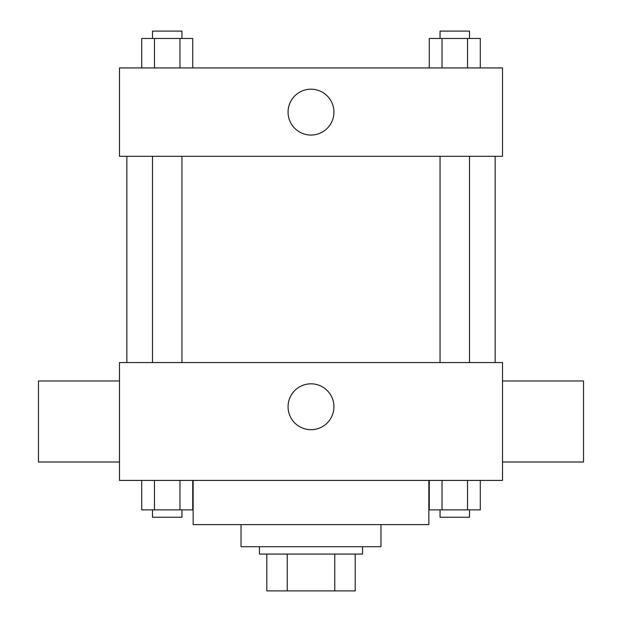 <?xml version="1.0" encoding="UTF-8"?>
<svg xmlns="http://www.w3.org/2000/svg" width="622" height="622" viewBox="0 0 622 622"><rect width="100%" height="100%" fill="white"/><g stroke="black" fill="none" stroke-linecap="round" stroke-linejoin="round"><path stroke-width="0.93" d="M334.76 554.07L334.76 590.9L266.807 590.9L266.807 554.07M334.76 590.9L355.193 590.9L355.193 554.07L355.193 590.9M362.564 546.707L362.564 554.07L259.436 554.07L259.436 546.707M287.24 554.07L287.24 590.9M380.975 524.61L380.975 546.707L241.025 546.707L241.025 524.61M428.853 480.409L428.853 524.61L193.147 524.61L193.147 480.409M502.514 480.409L119.486 480.409L119.486 362.564L502.514 362.564L502.514 480.409M333.936 406.757A22.936 22.936 0 0 1 299.532 426.614A22.936 22.936 0 0 1 299.532 386.892A22.936 22.936 0 0 1 333.936 406.757M502.514 461.998L583.537 461.998L583.537 380.975L502.514 380.975M119.486 380.975L38.463 380.975L38.463 461.998L119.486 461.998M495.143 156.316L495.143 362.564M440.049 362.564L440.049 156.316M181.951 156.316L181.951 362.564M502.514 156.316L119.486 156.316L119.486 67.93L502.514 67.93L502.514 156.316M333.936 112.123A22.936 22.936 0 0 1 299.532 131.988A22.936 22.936 0 0 1 299.532 92.266A22.936 22.936 0 0 1 333.936 112.123M480.293 67.93L480.293 38.463L429.266 38.463L429.266 67.93M467.542 38.463L467.542 67.93M442.024 38.463L442.024 67.93M440.049 38.463L440.049 31.1L469.509 31.1L469.509 38.463M192.734 67.93L192.734 38.463L141.707 38.463L141.707 67.93M179.976 38.463L179.976 67.93M154.458 38.463L154.458 67.93M152.491 38.463L152.491 31.1L181.951 31.1L181.951 38.463M480.293 480.409L480.293 509.877L429.266 509.877L429.266 480.409M467.542 480.409L467.542 509.877M442.024 480.409L442.024 509.877M469.509 509.877L469.509 517.24L440.049 517.24L440.049 509.877M192.734 480.409L192.734 509.877L141.707 509.877L141.707 480.409M179.976 480.409L179.976 509.877M154.458 480.409L154.458 509.877M181.951 509.877L181.951 517.24L152.491 517.24L152.491 509.877M126.857 156.316L126.857 362.564M469.509 362.564L469.509 156.316M152.491 156.316L152.491 362.564"/></g></svg>
